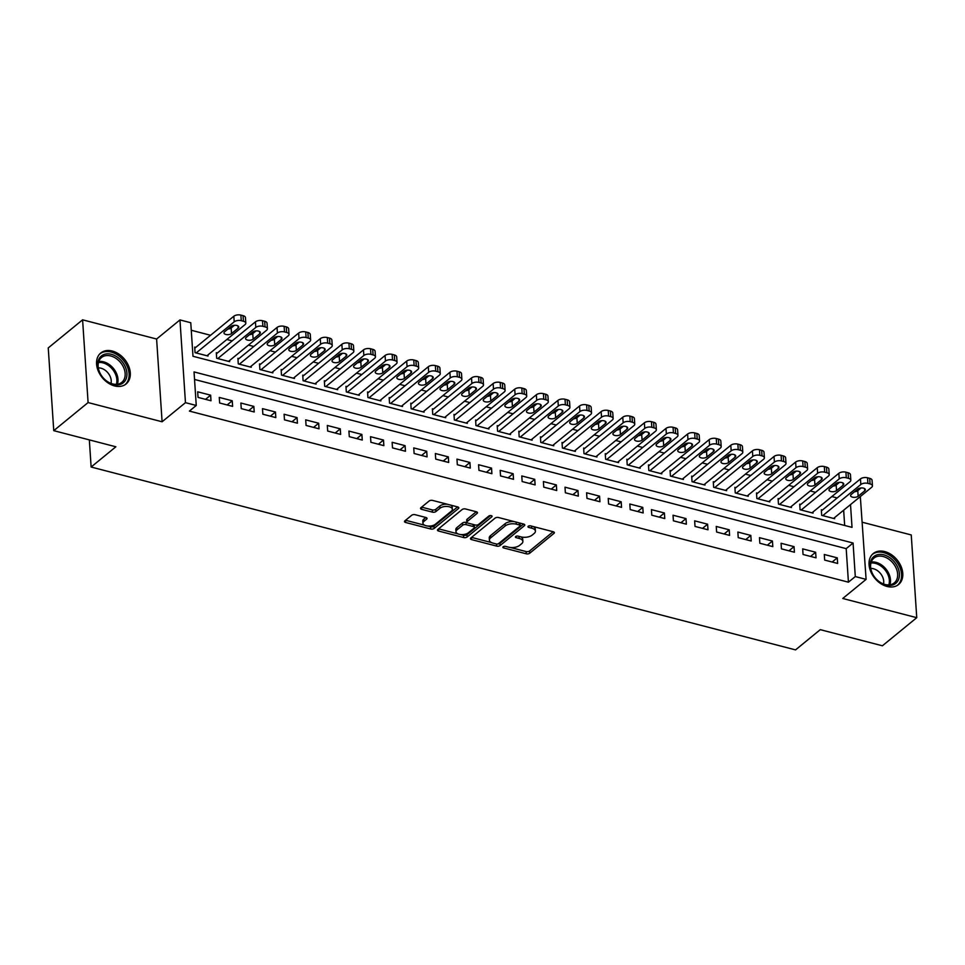 <?xml version="1.0" encoding="UTF-8"?>
<svg xmlns="http://www.w3.org/2000/svg" width="965" height="965" viewBox="0 0 965 965"><rect width="100%" height="100%" fill="white"/><g stroke="black" fill="none" stroke-linecap="round" stroke-linejoin="round"><path stroke-width="1.45" d="M503.151 546.781A1.761 0.856 176.2 0 0 502.886 547.288A1.761 0.856 176.2 0 0 503.694 547.939L526.227 553.789A2.521 1.23 176.2 0 0 529.701 553.235L553.97 533.38A2.521 1.23 176.2 0 0 554.368 532.656A2.521 1.23 176.2 0 0 553.198 531.727L530.666 525.877A1.761 0.856 176.2 0 0 528.241 526.263A1.761 0.856 176.2 0 0 527.964 526.757A1.761 0.856 176.2 0 0 528.784 527.421L531.691 528.181A8.058 3.92 176.2 0 1 535.418 531.172A8.058 3.92 176.2 0 1 534.164 533.464L532.149 535.129A8.058 3.92 176.2 0 1 521.04 536.89L518.121 536.13A1.761 0.856 176.2 0 0 515.696 536.516A1.761 0.856 176.2 0 0 515.419 537.023A1.761 0.856 176.2 0 0 516.239 537.674L519.158 538.434A8.058 3.92 176.2 0 1 522.873 541.437A8.058 3.92 176.2 0 1 521.631 543.729L519.604 545.382A8.058 3.92 176.2 0 1 508.495 547.155L505.588 546.395A1.761 0.856 176.2 0 0 503.151 546.781M114.594 385.928A20.012 14.439 50.7 0 0 126.101 383.961A20.012 14.439 50.7 0 0 128.586 365.904A20.012 14.439 50.7 0 0 112.278 351.043A20.012 14.439 50.7 0 0 100.77 352.997A20.012 14.439 50.7 0 0 98.285 371.055A20.012 14.439 50.7 0 0 114.594 385.928M887.076 586.467A20.012 14.439 50.7 0 0 898.584 584.513A20.012 14.439 50.7 0 0 901.069 566.455A20.012 14.439 50.7 0 0 884.748 551.582A20.012 14.439 50.7 0 0 873.241 553.548A20.012 14.439 50.7 0 0 870.756 571.606A20.012 14.439 50.7 0 0 887.076 586.467M415.167 514.707A2.521 1.23 176.2 0 0 411.693 515.262L404.878 520.835A2.521 1.23 176.2 0 0 404.492 521.546A2.521 1.23 176.2 0 0 405.65 522.487L430.68 528.989A2.521 1.23 176.2 0 0 434.154 528.434L458.423 508.567A2.521 1.23 176.2 0 0 458.821 507.855A2.521 1.23 176.2 0 0 457.651 506.915L432.622 500.425A2.521 1.23 176.2 0 0 429.16 500.98L420.933 507.699A2.521 1.23 176.2 0 0 420.535 508.422A2.521 1.23 176.2 0 0 421.705 509.363L432.417 512.138A2.521 1.23 176.2 0 0 435.878 511.583L439.968 508.253A6.731 3.281 176.2 0 1 447.41 506.468A6.731 3.281 176.2 0 1 452.356 509.279A6.731 3.281 176.2 0 1 451.306 511.197L435.336 524.272A6.731 3.281 176.2 0 1 427.881 526.046A6.731 3.281 176.2 0 1 422.935 523.247A6.731 3.281 176.2 0 1 423.985 521.317L426.651 519.146A2.521 1.23 176.2 0 0 427.037 518.422A2.521 1.23 176.2 0 0 425.879 517.493L415.167 514.707M53.751 430.655L48.25 347.919L82.592 319.825L88.092 402.562L53.751 430.655L115.872 446.783L91.132 467.024L795.546 649.891L820.274 629.663L882.408 645.79L916.75 617.684L842.747 598.481L866.1 579.374L855.292 576.563L848.428 582.184L189.393 411.09L196.257 405.469L185.461 402.658L179.96 319.922L190.768 322.732L192.988 356.278L852.023 527.373L850.515 504.586M88.092 402.562L162.096 421.777L185.461 402.658M470.848 537.963A2.521 1.23 176.2 0 0 470.45 538.675A2.521 1.23 176.2 0 0 471.62 539.616L496.649 546.106A2.521 1.23 176.2 0 0 500.111 545.551L524.393 525.696A2.521 1.23 176.2 0 0 524.779 524.984A2.521 1.23 176.2 0 0 523.621 524.043L498.591 517.542A2.521 1.23 176.2 0 0 495.117 518.096L470.848 537.963M463.658 537.541L438.641 531.052A2.521 1.23 176.2 0 1 437.471 530.111A2.521 1.23 176.2 0 1 437.869 529.399L462.139 509.532A2.521 1.23 176.2 0 1 465.613 508.989L476.324 511.764A2.521 1.23 176.2 0 1 477.482 512.705A2.521 1.23 176.2 0 1 477.096 513.416L467.241 521.474A2.521 1.23 176.2 0 0 466.855 522.186A2.521 1.23 176.2 0 0 468.013 523.127L475.13 524.972A2.521 1.23 176.2 0 0 478.592 524.417L488.845 516.034A1.761 0.856 176.2 0 1 490.787 515.563A1.761 0.856 176.2 0 1 492.09 516.299A1.761 0.856 176.2 0 1 491.812 516.806L467.132 536.998A2.521 1.23 176.2 0 1 463.658 537.541L463.514 535.31L460.401 534.501M916.75 617.684L911.25 534.948L862.3 522.246M195.774 347.364L194.701 347.086L195.063 352.671L208.03 356.037L207.958 354.939M217.378 352.973L216.305 352.695L216.679 358.28L229.634 361.658L229.561 360.548M238.994 358.582L237.909 358.305L238.283 363.901L251.25 367.267L251.177 366.157M260.598 364.191L259.513 363.914L259.887 369.511L272.854 372.876L272.781 371.766M282.202 369.8L281.129 369.523L281.503 375.12L294.458 378.485L294.385 377.375M303.818 375.409L302.733 375.132L303.107 380.729L316.074 384.094L316.001 382.984M325.422 381.03L324.337 380.741L324.71 386.338L337.678 389.703L337.605 388.593M347.026 386.639L345.953 386.35L346.326 391.947L359.282 395.312L359.209 394.203M368.642 392.248L367.556 391.959L367.93 397.556L380.898 400.921L380.825 399.812M390.246 397.857L389.16 397.568L389.534 403.165L402.502 406.53L402.429 405.421M411.85 403.467L410.776 403.189L411.138 408.774L424.105 412.139L424.033 411.03M433.466 409.076L432.38 408.798L432.754 414.383L445.721 417.749L445.637 416.639M455.07 414.685L453.984 414.407L454.358 419.992L467.325 423.358L467.253 422.26M476.674 420.294L475.6 420.016L475.962 425.601L488.929 428.967L488.857 427.869M498.29 425.903L497.204 425.625L497.578 431.21L510.545 434.576L510.461 433.478M519.894 431.512L518.808 431.234L519.182 436.819L532.149 440.185L532.077 439.087M541.498 437.121L540.424 436.843L540.786 442.428L553.753 445.794L553.681 444.696M563.102 442.73L562.028 442.453L562.402 448.037L575.357 451.403L575.285 450.305M584.718 448.339L583.632 448.062L584.006 453.647L596.973 457.012L596.901 455.914M606.322 453.948L605.248 453.671L605.61 459.256L618.577 462.621L618.505 461.523M627.925 459.557L626.852 459.28L627.226 464.865L640.181 468.242L640.109 467.132M649.542 465.166L648.456 464.889L648.83 470.486L661.797 473.851L661.725 472.741M671.145 470.775L670.06 470.498L670.434 476.095L683.401 479.46L683.329 478.351M692.749 476.384L691.676 476.107L692.05 481.704L705.005 485.069L704.933 483.96M714.365 481.993L713.28 481.716L713.654 487.313L726.621 490.678L726.549 489.569M735.969 487.615L734.884 487.325L735.258 492.922L748.225 496.287L748.152 495.178M757.573 493.224L756.5 492.934L756.874 498.531L769.829 501.897L769.756 500.787M779.189 498.833L778.104 498.543L778.478 504.14L791.445 507.506L791.372 506.396M800.793 504.442L799.708 504.152L800.082 509.749L813.049 513.115L812.976 512.005M824.665 560.086L837.632 563.451L837.258 557.854L824.291 554.489L824.665 560.086M803.049 554.477L816.016 557.842L815.642 552.245L802.687 548.88L803.049 554.477M781.445 548.868L794.412 552.233L794.038 546.636L781.071 543.271L781.445 548.868M759.841 543.247L772.808 546.624L772.434 541.027L759.467 537.662L759.841 543.247M738.225 537.638L751.192 541.003L750.818 535.418L737.863 532.053L738.225 537.638M716.621 532.029L729.588 535.394L729.214 529.809L716.247 526.444L716.621 532.029M695.017 526.42L707.984 529.785L707.61 524.2L694.643 520.835L695.017 526.42M673.413 520.811L686.368 524.176L686.006 518.591L673.039 515.226L673.413 520.811M651.797 515.201L664.764 518.567L664.39 512.982L651.423 509.617L651.797 515.201M630.193 509.592L643.16 512.958L642.787 507.373L629.819 504.007L630.193 509.592M608.589 503.983L621.544 507.349L621.183 501.764L608.215 498.398L608.589 503.983M586.973 498.374L599.941 501.74L599.567 496.155L586.599 492.789L586.973 498.374M565.369 492.765L578.337 496.131L577.963 490.546L564.995 487.18L565.369 492.765M543.765 487.156L556.721 490.522L556.359 484.937L543.392 481.559L543.765 487.156M522.149 481.547L535.117 484.913L534.743 479.316L521.788 475.95L522.149 481.547M500.546 475.938L513.513 479.303L513.139 473.706L500.172 470.341L500.546 475.938M478.942 470.329L491.897 473.694L491.535 468.097L478.568 464.732L478.942 470.329M457.326 464.72L470.293 468.085L469.919 462.488L456.964 459.123L457.326 464.72M435.722 459.111L448.689 462.476L448.315 456.879L435.348 453.514L435.722 459.111M414.118 453.502L427.085 456.867L426.711 451.27L413.744 447.905L414.118 453.502M392.502 447.893L405.469 451.258L405.095 445.661L392.14 442.296L392.502 447.893M370.898 442.284L383.865 445.649L383.491 440.052L370.524 436.687L370.898 442.284M349.294 436.663L362.261 440.04L361.887 434.443L348.92 431.078L349.294 436.663M327.678 431.053L340.645 434.419L340.271 428.834L327.316 425.469L327.678 431.053M306.074 425.444L319.041 428.81L318.667 423.225L305.7 419.859L306.074 425.444M284.47 419.835L297.437 423.201L297.063 417.616L284.096 414.25L284.47 419.835M262.866 414.226L275.821 417.592L275.459 412.007L262.492 408.641L262.866 414.226M241.25 408.617L254.217 411.983L253.843 406.398L240.876 403.032L241.25 408.617M219.646 403.008L232.613 406.374L232.239 400.789L219.272 397.423L219.646 403.008M848.428 582.184L846.196 548.639L194.532 379.462M210.635 395.18L197.668 391.814L198.042 397.399L210.997 400.764L210.635 395.18L205.533 399.341M837.186 497.952L831.854 496.565M815.582 492.343L810.238 490.956M793.966 486.734L788.634 485.347M772.362 481.125L767.03 479.738M750.758 475.516L745.414 474.129M729.142 469.907L723.81 468.52M707.538 464.298L702.206 462.911M685.934 458.689L680.59 457.301M664.318 453.08L658.986 451.692M642.714 447.471L637.383 446.083M621.11 441.861L615.767 440.474M599.494 436.24L594.163 434.865M577.89 430.631L572.559 429.256M556.286 425.022L550.955 423.647M534.67 419.413L529.339 418.038M513.066 413.804L507.735 412.417M491.462 408.195L486.131 406.808M469.846 402.586L464.515 401.199M448.243 396.977L442.911 395.59M426.639 391.368L421.307 389.981M405.035 385.759L399.691 384.372M383.419 380.15L378.087 378.762M361.815 374.541L356.483 373.153M340.211 368.932L334.867 367.544M318.595 363.322L313.263 361.935M296.991 357.713L291.659 356.326M275.387 352.104L270.043 350.717M253.771 346.495L248.439 345.108M232.167 340.886L226.835 339.499M210.563 335.277L191.263 330.259M844.665 525.455L843.651 510.208M822.397 510.051L821.324 509.761L821.685 515.358L834.653 518.724L834.58 517.614M89.335 439.895L91.132 467.024M162.096 421.777L156.607 339.029L82.592 319.825M156.607 339.029L179.96 319.922M860.322 496.553L866.1 579.374M855.292 576.563L853.072 543.018L194.037 371.923L196.257 405.469M846.196 548.639L853.072 543.018M837.258 557.854L832.156 562.028M815.642 552.245L810.552 556.419M794.038 546.636L788.936 550.81M772.434 541.027L767.332 545.201M750.818 535.418L745.728 539.592M729.214 529.809L724.124 533.983M707.61 524.2L702.508 528.374M686.006 518.591L680.904 522.765M664.39 512.982L659.3 517.156M642.787 507.373L637.684 511.534M621.183 501.764L616.08 505.925M599.567 496.155L594.476 500.316M577.963 490.546L572.86 494.707M556.359 484.937L551.256 489.098M534.743 479.316L529.652 483.489M513.139 473.706L508.036 477.88M491.535 468.097L486.432 472.271M469.919 462.488L464.828 466.662M448.315 456.879L443.212 461.053M426.711 451.27L421.608 455.444M405.095 445.661L400.005 449.835M383.491 440.052L378.389 444.226M361.887 434.443L356.785 438.617M340.271 428.834L335.181 433.008M318.667 423.225L313.577 427.399M297.063 417.616L291.961 421.789M275.459 412.007L270.357 416.18M253.843 406.398L248.753 410.571M232.239 400.789L227.137 404.95M522.873 541.437L522.728 539.194A8.058 3.92 176.2 0 0 520.63 536.781M535.418 531.172L535.273 528.941A8.058 3.92 176.2 0 0 533.175 526.528M510.437 547.493L526.082 551.558A2.521 1.23 176.2 0 0 529.556 551.003L553.138 531.703M497.542 544.007A2.521 1.23 176.2 0 0 499.967 543.319L523.549 524.031M471.535 537.396L491.499 542.571M496.203 543.958A1.761 0.856 176.2 0 0 498.628 543.572L519.93 526.142A1.761 0.856 176.2 0 0 520.207 525.635A1.761 0.856 176.2 0 0 519.399 524.984L516.323 524.188A8.058 3.92 176.2 0 0 505.214 525.949L490.654 537.867A8.058 3.92 176.2 0 0 489.4 540.159A8.058 3.92 176.2 0 0 493.127 543.162L496.203 543.958M520.207 525.635L520.063 523.404A1.761 0.856 176.2 0 0 519.906 523.078M514.236 521.607A8.058 3.92 176.2 0 0 505.069 523.718L505.214 525.949M489.4 540.159L489.255 537.927A8.058 3.92 176.2 0 1 490.51 535.635L505.069 523.718M457.965 533.874L438.556 528.832M476.252 511.752L467.096 519.23A2.521 1.23 176.2 0 0 466.71 519.954L466.855 522.186M490.461 515.551L466.988 534.755L467.132 536.998M457.036 529.833A6.731 3.281 176.2 0 0 455.987 531.751A6.731 3.281 176.2 0 0 460.932 534.562A6.731 3.281 176.2 0 0 468.375 532.777L474.008 528.169A2.521 1.23 176.2 0 0 474.394 527.457A2.521 1.23 176.2 0 0 473.236 526.516L466.131 524.67A2.521 1.23 176.2 0 0 462.657 525.225L457.036 529.833L456.879 527.59A6.731 3.281 176.2 0 0 455.842 529.508L455.987 531.751M474.394 527.457L474.249 525.213A2.521 1.23 176.2 0 0 473.911 524.658M456.879 527.59L462.512 522.982A2.521 1.23 176.2 0 1 465.986 522.439L467.193 522.753M463.514 535.31A2.521 1.23 176.2 0 0 466.988 534.755M422.935 523.247L422.791 521.004A6.731 3.281 176.2 0 1 423.84 519.086L425.806 517.469M452.356 509.279L452.211 507.035A6.731 3.281 176.2 0 0 450.571 505.081M447.326 504.237A6.731 3.281 176.2 0 0 439.811 506.01L439.968 508.253M421.621 507.144L432.272 509.906A2.521 1.23 176.2 0 0 435.734 509.351L439.811 506.01M427.821 526.046L430.535 526.745A2.521 1.23 176.2 0 0 434.009 526.19L457.591 506.902M405.577 520.268L424.576 525.201M822.771 515.636L860.828 484.502A5.127 2.497 176.2 0 1 867.897 483.381L870.056 483.935A5.127 2.497 176.2 0 1 872.432 485.841A5.127 2.497 176.2 0 1 871.636 487.313L833.579 518.446M821.396 510.871L860.454 478.917A5.127 2.497 -3.8 0 1 867.523 477.784L869.682 478.351A5.127 2.497 -3.8 0 1 872.058 480.256L872.432 485.841M854.544 491.74A4.101 1.99 176.2 0 0 857.776 490.654L861.057 487.964M857.825 489.05L851.226 494.454A4.101 1.99 176.2 0 0 850.599 495.624A4.101 1.99 176.2 0 0 853.603 497.325A4.101 1.99 176.2 0 0 858.15 496.239L864.736 490.847A4.101 1.99 176.2 0 0 865.376 489.677A4.101 1.99 176.2 0 0 862.36 487.964A4.101 1.99 176.2 0 0 857.825 489.05M883.807 554.839A17.31 12.497 -129.3 0 1 899.404 573.717A17.31 12.497 -129.3 0 1 885.81 585.019A17.31 12.497 -129.3 0 1 870.225 566.141A17.31 12.497 -129.3 0 1 883.807 554.839M885.05 584.464A16.031 11.568 50.7 0 0 894.278 582.896A16.031 11.568 50.7 0 0 896.268 568.421A16.031 11.568 50.7 0 0 883.192 556.516A16.031 11.568 50.7 0 0 873.976 558.084A16.031 11.568 50.7 0 0 871.986 572.559A16.031 11.568 50.7 0 0 885.05 584.464M883.494 583.97A11.411 8.239 50.7 0 0 873.434 568.747A11.411 8.239 50.7 0 0 870.792 568.445M897.402 585.309L897.233 585.441A19.879 14.342 50.7 0 0 897.402 585.309A19.879 14.342 50.7 0 0 899.863 567.372A19.879 14.342 50.7 0 0 883.663 552.595A19.879 14.342 50.7 0 0 872.227 554.537A19.879 14.342 50.7 0 0 872.046 554.694L872.227 554.537M124.461 365.108A17.31 12.497 -129.3 0 1 120.492 384.347A17.31 12.497 -129.3 0 1 100.203 373.648A17.31 12.497 -129.3 0 1 104.172 354.42A17.31 12.497 -129.3 0 1 124.461 365.108M100.42 373.889A16.031 11.568 50.7 0 0 121.795 382.345A16.031 11.568 50.7 0 0 122.881 365.988A16.031 11.568 50.7 0 0 101.494 357.532A16.031 11.568 50.7 0 0 100.42 373.889M111.011 383.419A11.411 8.239 50.7 0 0 109.612 375.337A11.411 8.239 50.7 0 0 98.309 367.894M124.75 384.914A19.879 14.342 50.7 0 0 124.919 384.77A19.879 14.342 50.7 0 0 126.258 364.481A19.879 14.342 50.7 0 0 99.745 353.998A19.879 14.342 50.7 0 0 99.576 354.143L99.745 353.998M801.167 510.027L839.224 478.893A5.127 2.497 176.2 0 1 846.293 477.772L848.452 478.326A5.127 2.497 176.2 0 1 850.816 480.232A5.127 2.497 176.2 0 1 850.02 481.704L811.963 512.837M799.78 505.262L838.85 473.308A5.127 2.497 -3.8 0 1 845.919 472.175L848.078 472.741A5.127 2.497 -3.8 0 1 850.454 474.647L850.816 480.232M832.94 486.131A4.101 1.99 176.2 0 0 836.173 485.045L839.453 482.355M836.221 483.441L829.623 488.845A4.101 1.99 176.2 0 0 828.983 490.015A4.101 1.99 176.2 0 0 831.999 491.716A4.101 1.99 176.2 0 0 836.534 490.63L843.133 485.238A4.101 1.99 176.2 0 0 843.772 484.068A4.101 1.99 176.2 0 0 840.756 482.355A4.101 1.99 176.2 0 0 836.221 483.441M779.551 504.418L817.608 473.284A5.127 2.497 176.2 0 1 824.677 472.162L826.848 472.717A5.127 2.497 176.2 0 1 829.212 474.623A5.127 2.497 176.2 0 1 828.416 476.095L790.359 507.228M778.176 499.653L817.246 467.699A5.127 2.497 -3.8 0 1 824.315 466.565L826.474 467.132A5.127 2.497 -3.8 0 1 828.839 469.038L829.212 474.623M811.324 480.522A4.101 1.99 176.2 0 0 814.557 479.436L817.85 476.746M814.617 477.832L808.019 483.236A4.101 1.99 176.2 0 0 807.379 484.406A4.101 1.99 176.2 0 0 810.395 486.107A4.101 1.99 176.2 0 0 814.93 485.021L821.529 479.629A4.101 1.99 176.2 0 0 822.168 478.459A4.101 1.99 176.2 0 0 819.152 476.746A4.101 1.99 176.2 0 0 814.617 477.832M757.947 498.808L796.004 467.675A5.127 2.497 176.2 0 1 803.073 466.553L805.232 467.108A5.127 2.497 176.2 0 1 807.609 469.014A5.127 2.497 176.2 0 1 806.812 470.474L768.755 501.619M756.572 494.044L795.63 462.078A5.127 2.497 -3.8 0 1 802.699 460.956L804.858 461.523A5.127 2.497 -3.8 0 1 807.235 463.429L807.609 469.014M789.72 474.913A4.101 1.99 176.2 0 0 792.953 473.827L796.234 471.137M793.001 472.223L786.415 477.627A4.101 1.99 176.2 0 0 785.775 478.785A4.101 1.99 176.2 0 0 788.791 480.498A4.101 1.99 176.2 0 0 793.327 479.412L799.913 474.02A4.101 1.99 176.2 0 0 800.552 472.85A4.101 1.99 176.2 0 0 797.536 471.137A4.101 1.99 176.2 0 0 793.001 472.223M736.343 493.199L774.4 462.066A5.127 2.497 176.2 0 1 781.469 460.944L783.628 461.499A5.127 2.497 176.2 0 1 785.993 463.405A5.127 2.497 176.2 0 1 785.196 464.865L747.139 496.01M734.956 488.435L774.026 456.469A5.127 2.497 -3.8 0 1 781.095 455.347L783.254 455.914A5.127 2.497 -3.8 0 1 785.631 457.82L785.993 463.405M768.116 469.304A4.101 1.99 176.2 0 0 771.349 468.218L774.63 465.528M771.397 466.614L764.799 472.006A4.101 1.99 176.2 0 0 764.159 473.176A4.101 1.99 176.2 0 0 767.175 474.889A4.101 1.99 176.2 0 0 771.711 473.803L778.309 468.411A4.101 1.99 176.2 0 0 778.948 467.241A4.101 1.99 176.2 0 0 775.932 465.528A4.101 1.99 176.2 0 0 771.397 466.614M714.727 487.59L752.784 456.457A5.127 2.497 176.2 0 1 759.865 455.323L762.024 455.89A5.127 2.497 176.2 0 1 764.389 457.796A5.127 2.497 176.2 0 1 763.592 459.256L725.535 490.389M713.352 482.826L752.423 450.86A5.127 2.497 -3.8 0 1 759.491 449.738L761.65 450.305A5.127 2.497 -3.8 0 1 764.015 452.211L764.389 457.796M746.5 463.695A4.101 1.99 176.2 0 0 749.733 462.609L753.026 459.919M749.793 461.005L743.195 466.397A4.101 1.99 176.2 0 0 742.555 467.567A4.101 1.99 176.2 0 0 745.571 469.28A4.101 1.99 176.2 0 0 750.107 468.194L756.705 462.802A4.101 1.99 176.2 0 0 757.344 461.632A4.101 1.99 176.2 0 0 754.328 459.919A4.101 1.99 176.2 0 0 749.793 461.005M693.123 481.981L731.18 450.848A5.127 2.497 176.2 0 1 738.249 449.714L740.408 450.281A5.127 2.497 176.2 0 1 742.785 452.187A5.127 2.497 176.2 0 1 741.989 453.647L703.931 484.78M691.748 477.217L730.807 445.251A5.127 2.497 -3.8 0 1 737.875 444.129L740.046 444.684A5.127 2.497 -3.8 0 1 742.411 446.602L742.785 452.187M724.896 458.086A4.101 1.99 176.2 0 0 728.129 457L731.41 454.31M728.177 455.396L721.591 460.788A4.101 1.99 176.2 0 0 720.952 461.958A4.101 1.99 176.2 0 0 723.967 463.67A4.101 1.99 176.2 0 0 728.503 462.585L735.101 457.193A4.101 1.99 176.2 0 0 735.728 456.023A4.101 1.99 176.2 0 0 732.725 454.31A4.101 1.99 176.2 0 0 728.177 455.396M671.519 476.372L709.577 445.239A5.127 2.497 176.2 0 1 716.645 444.105L718.804 444.672A5.127 2.497 176.2 0 1 721.181 446.578A5.127 2.497 176.2 0 1 720.373 448.037L682.315 479.171M670.144 471.608L709.203 439.642A5.127 2.497 -3.8 0 1 716.271 438.52L718.43 439.075A5.127 2.497 -3.8 0 1 720.807 440.993L721.181 446.578M703.292 452.476A4.101 1.99 176.2 0 0 706.525 451.391L709.806 448.701M706.573 449.786L699.975 455.178A4.101 1.99 176.2 0 0 699.336 456.349A4.101 1.99 176.2 0 0 702.351 458.061A4.101 1.99 176.2 0 0 706.899 456.976L713.485 451.584A4.101 1.99 176.2 0 0 714.124 450.414A4.101 1.99 176.2 0 0 711.109 448.701A4.101 1.99 176.2 0 0 706.573 449.786M649.915 470.763L687.973 439.63A5.127 2.497 176.2 0 1 695.041 438.496L697.2 439.063A5.127 2.497 176.2 0 1 699.565 440.969A5.127 2.497 176.2 0 1 698.769 442.428L660.711 473.562M648.528 465.999L687.599 434.033A5.127 2.497 -3.8 0 1 694.667 432.911L696.827 433.466A5.127 2.497 -3.8 0 1 699.191 435.384L699.565 440.969M681.676 446.867A4.101 1.99 176.2 0 0 684.909 445.782L688.202 443.092M684.969 444.177L678.371 449.569A4.101 1.99 176.2 0 0 677.732 450.739A4.101 1.99 176.2 0 0 680.747 452.452A4.101 1.99 176.2 0 0 685.283 451.367L691.881 445.975A4.101 1.99 176.2 0 0 692.52 444.805A4.101 1.99 176.2 0 0 689.505 443.092A4.101 1.99 176.2 0 0 684.969 444.177M628.299 465.154L666.357 434.021A5.127 2.497 176.2 0 1 673.425 432.887L675.584 433.454A5.127 2.497 176.2 0 1 677.961 435.36A5.127 2.497 176.2 0 1 677.165 436.819L639.107 467.953M626.924 460.389L665.983 428.424A5.127 2.497 -3.8 0 1 673.051 427.302L675.223 427.857A5.127 2.497 -3.8 0 1 677.587 429.763L677.961 435.36M660.072 441.258A4.101 1.99 176.2 0 0 663.305 440.173L666.586 437.483M663.353 438.568L656.767 443.96A4.101 1.99 176.2 0 0 656.128 445.13A4.101 1.99 176.2 0 0 659.143 446.843A4.101 1.99 176.2 0 0 663.679 445.758L670.277 440.366A4.101 1.99 176.2 0 0 670.904 439.196A4.101 1.99 176.2 0 0 667.901 437.483A4.101 1.99 176.2 0 0 663.353 438.568M606.696 459.545L644.753 428.412A5.127 2.497 176.2 0 1 651.821 427.278L653.981 427.845A5.127 2.497 176.2 0 1 656.357 429.751A5.127 2.497 176.2 0 1 655.561 431.21L617.504 462.344M605.32 454.78L644.379 422.815A5.127 2.497 -3.8 0 1 651.447 421.693L653.607 422.248A5.127 2.497 -3.8 0 1 655.983 424.154L656.357 429.751M638.468 435.649A4.101 1.99 176.2 0 0 641.701 434.564L644.982 431.874M641.749 432.959L635.151 438.351A4.101 1.99 176.2 0 0 634.512 439.521A4.101 1.99 176.2 0 0 637.527 441.234A4.101 1.99 176.2 0 0 642.075 440.149L648.661 434.757A4.101 1.99 176.2 0 0 649.3 433.587A4.101 1.99 176.2 0 0 646.285 431.874A4.101 1.99 176.2 0 0 641.749 432.959M585.092 453.936L623.149 422.803A5.127 2.497 176.2 0 1 630.217 421.669L632.377 422.236A5.127 2.497 176.2 0 1 634.741 424.142A5.127 2.497 176.2 0 1 633.945 425.601L595.888 456.735M583.704 449.159L622.775 417.206A5.127 2.497 -3.8 0 1 629.843 416.084L632.003 416.639A5.127 2.497 -3.8 0 1 634.379 418.545L634.741 424.142M616.852 430.04A4.101 1.99 176.2 0 0 620.085 428.943L623.378 426.265M620.145 427.35L613.547 432.742A4.101 1.99 176.2 0 0 612.908 433.912A4.101 1.99 176.2 0 0 615.923 435.625A4.101 1.99 176.2 0 0 620.459 434.54L627.057 429.148A4.101 1.99 176.2 0 0 627.696 427.978A4.101 1.99 176.2 0 0 624.681 426.265A4.101 1.99 176.2 0 0 620.145 427.35M563.476 448.327L601.533 417.182A5.127 2.497 176.2 0 1 608.601 416.06L610.761 416.627A5.127 2.497 176.2 0 1 613.137 418.533A5.127 2.497 176.2 0 1 612.341 419.992L574.284 451.125M562.1 443.55L601.159 411.597A5.127 2.497 -3.8 0 1 608.24 410.475L610.399 411.03A5.127 2.497 -3.8 0 1 612.763 412.936L613.137 418.533M595.248 424.431A4.101 1.99 176.2 0 0 598.481 423.333L601.762 420.656M598.529 421.741L591.943 427.133A4.101 1.99 176.2 0 0 591.304 428.303A4.101 1.99 176.2 0 0 594.319 430.016A4.101 1.99 176.2 0 0 598.855 428.93L605.453 423.538A4.101 1.99 176.2 0 0 606.092 422.368A4.101 1.99 176.2 0 0 603.077 420.656A4.101 1.99 176.2 0 0 598.529 421.741M541.872 442.718L579.929 411.572A5.127 2.497 176.2 0 1 586.997 410.451L589.157 411.018A5.127 2.497 176.2 0 1 591.533 412.923A5.127 2.497 176.2 0 1 590.737 414.383L552.68 445.516M540.496 437.941L579.555 405.988A5.127 2.497 -3.8 0 1 586.624 404.866L588.783 405.421A5.127 2.497 -3.8 0 1 591.159 407.327L591.533 412.923M573.644 418.81A4.101 1.99 176.2 0 0 576.877 417.724L580.158 415.046M576.925 416.132L570.327 421.524A4.101 1.99 176.2 0 0 569.7 422.694A4.101 1.99 176.2 0 0 572.703 424.407A4.101 1.99 176.2 0 0 577.251 423.321L583.837 417.929A4.101 1.99 176.2 0 0 584.476 416.759A4.101 1.99 176.2 0 0 581.461 415.046A4.101 1.99 176.2 0 0 576.925 416.132M520.268 437.097L558.325 405.963A5.127 2.497 176.2 0 1 565.394 404.842L567.553 405.409A5.127 2.497 176.2 0 1 569.917 407.314A5.127 2.497 176.2 0 1 569.121 408.774L531.064 439.907M518.881 432.332L557.951 400.379A5.127 2.497 -3.8 0 1 565.02 399.257L567.179 399.812A5.127 2.497 -3.8 0 1 569.555 401.717L569.917 407.314M552.04 413.201A4.101 1.99 176.2 0 0 555.273 412.115L558.554 409.437M555.321 410.523L548.723 415.915A4.101 1.99 176.2 0 0 548.084 417.085A4.101 1.99 176.2 0 0 551.099 418.798A4.101 1.99 176.2 0 0 555.635 417.712L562.233 412.308A4.101 1.99 176.2 0 0 562.872 411.15A4.101 1.99 176.2 0 0 559.857 409.437A4.101 1.99 176.2 0 0 555.321 410.523M498.652 431.488L536.709 400.354A5.127 2.497 176.2 0 1 543.778 399.233L545.937 399.787A5.127 2.497 176.2 0 1 548.313 401.705A5.127 2.497 176.2 0 1 547.517 403.165L509.46 434.298M497.277 426.723L536.347 394.769A5.127 2.497 -3.8 0 1 543.416 393.636L545.575 394.203A5.127 2.497 -3.8 0 1 547.939 396.108L548.313 401.705M530.424 407.592A4.101 1.99 176.2 0 0 533.657 406.506L536.938 403.816M533.705 404.914L527.119 410.306A4.101 1.99 176.2 0 0 526.48 411.476A4.101 1.99 176.2 0 0 529.495 413.189A4.101 1.99 176.2 0 0 534.031 412.103L540.629 406.699A4.101 1.99 176.2 0 0 541.269 405.529A4.101 1.99 176.2 0 0 538.253 403.828A4.101 1.99 176.2 0 0 533.705 404.914M477.048 425.879L515.105 394.745A5.127 2.497 176.2 0 1 522.174 393.623L524.333 394.178A5.127 2.497 176.2 0 1 526.709 396.096A5.127 2.497 176.2 0 1 525.913 397.556L487.856 428.689M475.673 421.114L514.731 389.16A5.127 2.497 -3.8 0 1 521.8 388.026L523.959 388.593A5.127 2.497 -3.8 0 1 526.335 390.499L526.709 396.096M508.82 401.983A4.101 1.99 176.2 0 0 512.053 400.897L515.334 398.207M512.101 399.305L505.503 404.697A4.101 1.99 176.2 0 0 504.876 405.867A4.101 1.99 176.2 0 0 507.88 407.58A4.101 1.99 176.2 0 0 512.427 406.494L519.013 401.09A4.101 1.99 176.2 0 0 519.653 399.92A4.101 1.99 176.2 0 0 516.637 398.219A4.101 1.99 176.2 0 0 512.101 399.305M455.444 420.27L493.501 389.136A5.127 2.497 176.2 0 1 500.57 388.014L502.729 388.569A5.127 2.497 176.2 0 1 505.093 390.487A5.127 2.497 176.2 0 1 504.297 391.947L466.24 423.08M454.057 415.505L493.127 383.551A5.127 2.497 -3.8 0 1 500.196 382.417L502.355 382.984A5.127 2.497 -3.8 0 1 504.731 384.89L505.093 390.487M487.216 396.374A4.101 1.99 176.2 0 0 490.449 395.288L493.73 392.598M490.497 393.696L483.899 399.088A4.101 1.99 176.2 0 0 483.26 400.258A4.101 1.99 176.2 0 0 486.276 401.971A4.101 1.99 176.2 0 0 490.811 400.885L497.409 395.481A4.101 1.99 176.2 0 0 498.049 394.311A4.101 1.99 176.2 0 0 495.033 392.61A4.101 1.99 176.2 0 0 490.497 393.696M433.828 414.661L471.885 383.527A5.127 2.497 176.2 0 1 478.954 382.405L481.125 382.96A5.127 2.497 176.2 0 1 483.489 384.866A5.127 2.497 176.2 0 1 482.693 386.338L444.636 417.471M432.453 409.896L471.523 377.942A5.127 2.497 -3.8 0 1 478.592 376.808L480.751 377.375A5.127 2.497 -3.8 0 1 483.115 379.281L483.489 384.866M465.6 390.765A4.101 1.99 176.2 0 0 468.833 389.679L472.126 386.989M468.894 388.075L462.295 393.479A4.101 1.99 176.2 0 0 461.656 394.649A4.101 1.99 176.2 0 0 464.672 396.362A4.101 1.99 176.2 0 0 469.207 395.276L475.805 389.872A4.101 1.99 176.2 0 0 476.445 388.702A4.101 1.99 176.2 0 0 473.429 386.989A4.101 1.99 176.2 0 0 468.894 388.075M412.224 409.051L450.281 377.918A5.127 2.497 176.2 0 1 457.35 376.796L459.509 377.351A5.127 2.497 176.2 0 1 461.885 379.257A5.127 2.497 176.2 0 1 461.089 380.729L423.032 411.862M410.849 404.287L449.907 372.333A5.127 2.497 -3.8 0 1 456.976 371.199L459.135 371.766A5.127 2.497 -3.8 0 1 461.511 373.672L461.885 379.257M443.996 385.156A4.101 1.99 176.2 0 0 447.229 384.07L450.51 381.38M447.278 382.466L440.691 387.87A4.101 1.99 176.2 0 0 440.052 389.04A4.101 1.99 176.2 0 0 443.056 390.741A4.101 1.99 176.2 0 0 447.603 389.655L454.189 384.263A4.101 1.99 176.2 0 0 454.829 383.093A4.101 1.99 176.2 0 0 451.813 381.38A4.101 1.99 176.2 0 0 447.278 382.466M390.62 403.442L428.677 372.309A5.127 2.497 176.2 0 1 435.746 371.187L437.905 371.742A5.127 2.497 176.2 0 1 440.269 373.648A5.127 2.497 176.2 0 1 439.473 375.12L401.416 406.253M389.233 398.678L428.303 366.724A5.127 2.497 -3.8 0 1 435.372 365.59L437.531 366.157A5.127 2.497 -3.8 0 1 439.907 368.063L440.269 373.648M422.393 379.547A4.101 1.99 176.2 0 0 425.625 378.461L428.906 375.771M425.674 376.857L419.075 382.261A4.101 1.99 176.2 0 0 418.436 383.431A4.101 1.99 176.2 0 0 421.452 385.131A4.101 1.99 176.2 0 0 425.987 384.046L432.585 378.654A4.101 1.99 176.2 0 0 433.225 377.484A4.101 1.99 176.2 0 0 430.209 375.771A4.101 1.99 176.2 0 0 425.674 376.857M369.004 397.833L407.061 366.7A5.127 2.497 176.2 0 1 414.13 365.578L416.301 366.133A5.127 2.497 176.2 0 1 418.665 368.039A5.127 2.497 176.2 0 1 417.869 369.511L379.812 400.644M367.629 393.069L406.699 361.115A5.127 2.497 -3.8 0 1 413.768 359.981L415.927 360.548A5.127 2.497 -3.8 0 1 418.291 362.454L418.665 368.039M400.777 373.938A4.101 1.99 176.2 0 0 404.009 372.852L407.302 370.162M404.07 371.248L397.471 376.652A4.101 1.99 176.2 0 0 396.832 377.822A4.101 1.99 176.2 0 0 399.848 379.522A4.101 1.99 176.2 0 0 404.383 378.437L410.981 373.045A4.101 1.99 176.2 0 0 411.621 371.875A4.101 1.99 176.2 0 0 408.605 370.162A4.101 1.99 176.2 0 0 404.07 371.248M347.4 392.224L385.457 361.091A5.127 2.497 176.2 0 1 392.526 359.969L394.685 360.524A5.127 2.497 176.2 0 1 397.061 362.43A5.127 2.497 176.2 0 1 396.265 363.889L358.208 395.035M346.025 387.46L385.083 355.494A5.127 2.497 -3.8 0 1 392.152 354.372L394.323 354.939A5.127 2.497 -3.8 0 1 396.687 356.845L397.061 362.43M379.173 368.328A4.101 1.99 176.2 0 0 382.405 367.243L385.686 364.553M382.454 365.639L375.868 371.043A4.101 1.99 176.2 0 0 375.228 372.201A4.101 1.99 176.2 0 0 378.244 373.913A4.101 1.99 176.2 0 0 382.779 372.828L389.378 367.436A4.101 1.99 176.2 0 0 390.005 366.266A4.101 1.99 176.2 0 0 387.001 364.553A4.101 1.99 176.2 0 0 382.454 365.639M325.796 386.615L363.853 355.482A5.127 2.497 176.2 0 1 370.922 354.36L373.081 354.915A5.127 2.497 176.2 0 1 375.457 356.821A5.127 2.497 176.2 0 1 374.649 358.28L336.592 389.426M324.421 381.851L363.479 349.885A5.127 2.497 -3.8 0 1 370.548 348.763L372.707 349.33A5.127 2.497 -3.8 0 1 375.083 351.236L375.457 356.821M357.569 362.719A4.101 1.99 176.2 0 0 360.801 361.634L364.082 358.944M360.85 360.029L354.252 365.421A4.101 1.99 176.2 0 0 353.612 366.591A4.101 1.99 176.2 0 0 356.628 368.304A4.101 1.99 176.2 0 0 361.163 367.219L367.762 361.827A4.101 1.99 176.2 0 0 368.401 360.657A4.101 1.99 176.2 0 0 365.385 358.944A4.101 1.99 176.2 0 0 360.85 360.029M304.18 381.006L342.237 349.873A5.127 2.497 176.2 0 1 349.318 348.739L351.477 349.306A5.127 2.497 176.2 0 1 353.841 351.212A5.127 2.497 176.2 0 1 353.045 352.671L314.988 383.805M302.805 376.241L341.875 344.276A5.127 2.497 -3.8 0 1 348.944 343.154L351.103 343.721A5.127 2.497 -3.8 0 1 353.467 345.627L353.841 351.212M335.953 357.11A4.101 1.99 176.2 0 0 339.185 356.025L342.479 353.335M339.246 354.42L332.648 359.812A4.101 1.99 176.2 0 0 332.008 360.982A4.101 1.99 176.2 0 0 335.024 362.695A4.101 1.99 176.2 0 0 339.559 361.61L346.158 356.218A4.101 1.99 176.2 0 0 346.797 355.048A4.101 1.99 176.2 0 0 343.781 353.335A4.101 1.99 176.2 0 0 339.246 354.42M282.576 375.397L320.633 344.264A5.127 2.497 176.2 0 1 327.702 343.13L329.861 343.697A5.127 2.497 176.2 0 1 332.237 345.603A5.127 2.497 176.2 0 1 331.441 347.062L293.384 378.196M281.201 370.632L320.259 338.667A5.127 2.497 -3.8 0 1 327.328 337.545L329.499 338.1A5.127 2.497 -3.8 0 1 331.864 340.018L332.237 345.603M314.349 351.501A4.101 1.99 176.2 0 0 317.582 350.416L320.863 347.726M317.63 348.811L311.044 354.203A4.101 1.99 176.2 0 0 310.404 355.373A4.101 1.99 176.2 0 0 313.42 357.086A4.101 1.99 176.2 0 0 317.955 356.001L324.554 350.609A4.101 1.99 176.2 0 0 325.181 349.439A4.101 1.99 176.2 0 0 322.177 347.726A4.101 1.99 176.2 0 0 317.63 348.811M260.972 369.788L299.029 338.655A5.127 2.497 176.2 0 1 306.098 337.521L308.257 338.088A5.127 2.497 176.2 0 1 310.633 339.994A5.127 2.497 176.2 0 1 309.825 341.453L271.768 372.587M259.597 365.023L298.655 333.058A5.127 2.497 -3.8 0 1 305.724 331.936L307.883 332.491A5.127 2.497 -3.8 0 1 310.26 334.409L310.633 339.994M292.745 345.892A4.101 1.99 176.2 0 0 295.978 344.807L299.259 342.117M296.026 343.202L289.428 348.594A4.101 1.99 176.2 0 0 288.788 349.764A4.101 1.99 176.2 0 0 291.804 351.477A4.101 1.99 176.2 0 0 296.352 350.392L302.938 345A4.101 1.99 176.2 0 0 303.577 343.83A4.101 1.99 176.2 0 0 300.561 342.117A4.101 1.99 176.2 0 0 296.026 343.202M239.368 364.179L277.425 333.046A5.127 2.497 176.2 0 1 284.494 331.912L286.653 332.479A5.127 2.497 176.2 0 1 289.017 334.385A5.127 2.497 176.2 0 1 288.221 335.844L250.164 366.977M237.981 359.414L277.052 327.449A5.127 2.497 -3.8 0 1 284.12 326.327L286.279 326.882A5.127 2.497 -3.8 0 1 288.644 328.8L289.017 334.385M271.129 340.283A4.101 1.99 176.2 0 0 274.362 339.197L277.655 336.508M274.422 337.593L267.824 342.985A4.101 1.99 176.2 0 0 267.184 344.155A4.101 1.99 176.2 0 0 270.2 345.868A4.101 1.99 176.2 0 0 274.736 344.782L281.334 339.391A4.101 1.99 176.2 0 0 281.973 338.22A4.101 1.99 176.2 0 0 278.957 336.508A4.101 1.99 176.2 0 0 274.422 337.593M217.752 358.57L255.809 327.437A5.127 2.497 176.2 0 1 262.878 326.303L265.037 326.87A5.127 2.497 176.2 0 1 267.414 328.776A5.127 2.497 176.2 0 1 266.617 330.235L228.56 361.368M216.377 353.805L255.435 321.84A5.127 2.497 -3.8 0 1 262.504 320.718L264.675 321.273A5.127 2.497 -3.8 0 1 267.04 323.191L267.414 328.776M249.525 334.674A4.101 1.99 176.2 0 0 252.758 333.588L256.039 330.899M252.806 331.984L246.22 337.376A4.101 1.99 176.2 0 0 245.58 338.546A4.101 1.99 176.2 0 0 248.596 340.259A4.101 1.99 176.2 0 0 253.132 339.173L259.73 333.781A4.101 1.99 176.2 0 0 260.357 332.611A4.101 1.99 176.2 0 0 257.353 330.899A4.101 1.99 176.2 0 0 252.806 331.984M196.148 352.961L234.206 321.828A5.127 2.497 176.2 0 1 241.274 320.694L243.433 321.261A5.127 2.497 176.2 0 1 245.81 323.166A5.127 2.497 176.2 0 1 245.014 324.626L206.956 355.759M194.773 348.196L233.832 316.231A5.127 2.497 -3.8 0 1 240.9 315.109L243.059 315.664A5.127 2.497 -3.8 0 1 245.436 317.569L245.81 323.166M227.921 329.065A4.101 1.99 176.2 0 0 231.154 327.979L234.435 325.289M231.202 326.375L224.604 331.767A4.101 1.99 176.2 0 0 223.977 332.937A4.101 1.99 176.2 0 0 226.98 334.65A4.101 1.99 176.2 0 0 231.528 333.564L238.114 328.172A4.101 1.99 176.2 0 0 238.753 327.002A4.101 1.99 176.2 0 0 235.737 325.289A4.101 1.99 176.2 0 0 231.202 326.375M503.597 546.528L503.694 547.939M528.687 526.009L528.784 527.421M516.142 536.263L516.239 537.674M519.013 536.371L519.158 538.434M531.558 526.106L531.691 528.181M553.886 532.005L553.97 533.38M529.556 551.003L529.701 553.235M526.082 551.558L526.227 553.789M524.297 524.321L524.393 525.696M499.967 543.319L500.111 545.551M496.505 544.019L496.649 546.106M471.475 537.445L471.62 539.616M519.254 522.909L519.399 524.984M516.178 522.113L516.323 524.188M490.51 535.635L490.654 537.867M438.496 528.88L438.641 531.052M477 512.041L477.096 513.416M467.096 519.23L467.241 521.474M491.752 515.841L491.812 516.806M473.103 524.441L473.236 526.516M465.986 522.439L466.131 524.67M462.512 522.982L462.657 525.225M426.554 517.771L426.651 519.146M423.84 519.086L423.985 521.317M435.734 509.351L435.878 511.583M432.272 509.906L432.417 512.138M421.56 507.192L421.705 509.363M458.339 507.192L458.423 508.567M434.009 526.19L434.154 528.434M430.535 526.745L430.68 528.989M405.517 520.316L405.65 522.487M860.828 484.502L860.454 478.917M870.056 483.935L869.682 478.351M867.897 483.381L867.523 477.784M864.592 488.604L864.736 490.847M857.776 490.654L858.15 496.239M871.238 562.04A16.031 11.568 -129.3 0 1 876.039 562.366A16.031 11.568 -129.3 0 1 889.851 584.79M888.813 584.887A15.5 11.194 50.7 0 0 875.388 563.379A15.5 11.194 50.7 0 0 870.937 563.041M98.768 361.501A16.031 11.568 -129.3 0 1 115.728 371.851A16.031 11.568 -129.3 0 1 117.38 384.239M116.331 384.335A15.5 11.194 50.7 0 0 114.678 372.538A15.5 11.194 50.7 0 0 98.466 362.502M839.224 478.893L838.85 473.308M848.452 478.326L848.078 472.741M846.293 477.772L845.919 472.175M842.988 482.995L843.133 485.238M836.173 485.045L836.534 490.63M817.608 473.284L817.246 467.699M826.848 472.717L826.474 467.132M824.677 472.162L824.315 466.565M821.372 477.385L821.529 479.629M814.557 479.436L814.93 485.021M796.004 467.675L795.63 462.078M805.232 467.108L804.858 461.523M803.073 466.553L802.699 460.956M799.768 471.776L799.913 474.02M792.953 473.827L793.327 479.412M774.4 462.066L774.026 456.469M783.628 461.499L783.254 455.914M781.469 460.944L781.095 455.347M778.164 466.167L778.309 468.411M771.349 468.218L771.711 473.803M752.784 456.457L752.423 450.86M762.024 455.89L761.65 450.305M759.865 455.323L759.491 449.738M756.548 460.558L756.705 462.802M749.733 462.609L750.107 468.194M731.18 450.848L730.807 445.251M740.408 450.281L740.046 444.684M738.249 449.714L737.875 444.129M734.944 454.949L735.101 457.193M728.129 457L728.503 462.585M709.577 445.239L709.203 439.642M718.804 444.672L718.43 439.075M716.645 444.105L716.271 438.52M713.34 449.34L713.485 451.584M706.525 451.391L706.899 456.976M687.973 439.63L687.599 434.033M697.2 439.063L696.827 433.466M695.041 438.496L694.667 432.911M691.736 443.731L691.881 445.975M684.909 445.782L685.283 451.367M666.357 434.021L665.983 428.424M675.584 433.454L675.223 427.857M673.425 432.887L673.051 427.302M670.12 438.122L670.277 440.366M663.305 440.173L663.679 445.758M644.753 428.412L644.379 422.815M653.981 427.845L653.607 422.248M651.821 427.278L651.447 421.693M648.516 432.513L648.661 434.757M641.701 434.564L642.075 440.149M623.149 422.803L622.775 417.206M632.377 422.236L632.003 416.639M630.217 421.669L629.843 416.084M626.912 426.904L627.057 429.148M620.085 428.943L620.459 434.54M601.533 417.182L601.159 411.597M610.761 416.627L610.399 411.03M608.601 416.06L608.24 410.475M605.296 421.295L605.453 423.538M598.481 423.333L598.855 428.93M579.929 411.572L579.555 405.988M589.157 411.018L588.783 405.421M586.997 410.451L586.624 404.866M583.692 415.674L583.837 417.929M576.877 417.724L577.251 423.321M558.325 405.963L557.951 400.379M567.553 405.409L567.179 399.812M565.394 404.842L565.02 399.257M562.088 410.065L562.233 412.308M555.273 412.115L555.635 417.712M536.709 400.354L536.347 394.769M545.937 399.787L545.575 394.203M543.778 399.233L543.416 393.636M540.472 404.456L540.629 406.699M533.657 406.506L534.031 412.103M515.105 394.745L514.731 389.16M524.333 394.178L523.959 388.593M522.174 393.623L521.8 388.026M518.868 398.847L519.013 401.09M512.053 400.897L512.427 406.494M493.501 389.136L493.127 383.551M502.729 388.569L502.355 382.984M500.57 388.014L500.196 382.417M497.265 393.238L497.409 395.481M490.449 395.288L490.811 400.885M471.885 383.527L471.523 377.942M481.125 382.96L480.751 377.375M478.954 382.405L478.592 376.808M475.649 387.628L475.805 389.872M468.833 389.679L469.207 395.276M450.281 377.918L449.907 372.333M459.509 377.351L459.135 371.766M457.35 376.796L456.976 371.199M454.045 382.019L454.189 384.263M447.229 384.07L447.603 389.655M428.677 372.309L428.303 366.724M437.905 371.742L437.531 366.157M435.746 371.187L435.372 365.59M432.441 376.41L432.585 378.654M425.625 378.461L425.987 384.046M407.061 366.7L406.699 361.115M416.301 366.133L415.927 360.548M414.13 365.578L413.768 359.981M410.825 370.801L410.981 373.045M404.009 372.852L404.383 378.437M385.457 361.091L385.083 355.494M394.685 360.524L394.323 354.939M392.526 359.969L392.152 354.372M389.221 365.192L389.378 367.436M382.405 367.243L382.779 372.828M363.853 355.482L363.479 349.885M373.081 354.915L372.707 349.33M370.922 354.36L370.548 348.763M367.617 359.583L367.762 361.827M360.801 361.634L361.163 367.219M342.237 349.873L341.875 344.276M351.477 349.306L351.103 343.721M349.318 348.739L348.944 343.154M346.013 353.974L346.158 356.218M339.185 356.025L339.559 361.61M320.633 344.264L320.259 338.667M329.861 343.697L329.499 338.1M327.702 343.13L327.328 337.545M324.397 348.365L324.554 350.609M317.582 350.416L317.955 356.001M299.029 338.655L298.655 333.058M308.257 338.088L307.883 332.491M306.098 337.521L305.724 331.936M302.793 342.756L302.938 345M295.978 344.807L296.352 350.392M277.425 333.046L277.052 327.449M286.653 332.479L286.279 326.882M284.494 331.912L284.12 326.327M281.189 337.147L281.334 339.391M274.362 339.197L274.736 344.782M255.809 327.437L255.435 321.84M265.037 326.87L264.675 321.273M262.878 326.303L262.504 320.718M259.573 331.538L259.73 333.781M252.758 333.588L253.132 339.173M234.206 321.828L233.832 316.231M243.433 321.261L243.059 315.664M241.274 320.694L240.9 315.109M237.969 325.929L238.114 328.172M231.154 327.979L231.528 333.564"/></g></svg>
